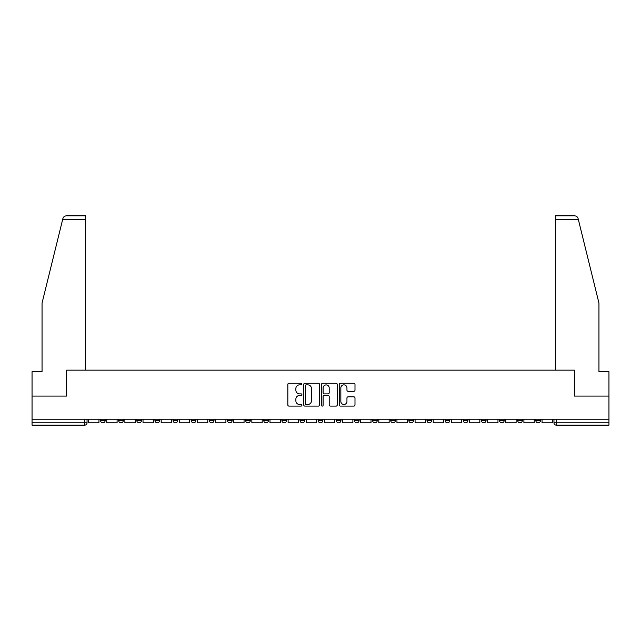 <?xml version="1.0" encoding="UTF-8"?>
<svg xmlns="http://www.w3.org/2000/svg" width="641" height="641" viewBox="0 0 641 641"><rect width="100%" height="100%" fill="white"/><g stroke="black" fill="none" stroke-linecap="round" stroke-linejoin="round"><path stroke-width="0.96" d="M301.895 384.063A0.801 0.801 0 0 0 301.102 383.262L288.971 383.262A1.138 1.138 0 0 0 287.833 384.408L287.833 404.944A1.138 1.138 0 0 0 288.971 406.09L301.102 406.09A0.801 0.801 0 0 0 301.895 405.288A0.801 0.801 0 0 0 301.102 404.487L299.531 404.487A3.654 3.654 0 0 1 295.878 400.841L295.878 399.127A3.654 3.654 0 0 1 299.531 395.473L301.102 395.473A0.801 0.801 0 0 0 301.895 394.68A0.801 0.801 0 0 0 301.102 393.878L299.531 393.878A3.654 3.654 0 0 1 295.878 390.225L295.878 388.51A3.654 3.654 0 0 1 299.531 384.864L301.102 384.864A0.801 0.801 0 0 0 301.895 384.063M535.82 419.206L535.82 420.488L540.467 420.488A2.324 2.324 0 0 1 538.144 422.812A2.324 2.324 0 0 1 535.82 420.488L535.82 419.206M481.407 420.488L481.407 419.206L481.407 420.488A2.324 2.324 0 0 0 483.731 422.812A2.324 2.324 0 0 1 481.407 420.488L486.062 420.488A2.324 2.324 0 0 1 483.731 422.812M463.275 420.488L463.275 419.206L463.275 420.488A2.324 2.324 0 0 0 465.598 422.812A2.324 2.324 0 0 1 463.275 420.488L467.922 420.488A2.324 2.324 0 0 1 465.598 422.812M408.862 419.206L408.862 420.488L413.509 420.488A2.324 2.324 0 0 1 411.185 422.812A2.324 2.324 0 0 1 408.862 420.488L408.862 419.206M390.722 419.206L390.722 420.488L395.377 420.488A2.324 2.324 0 0 1 393.045 422.812A2.324 2.324 0 0 1 390.722 420.488L390.722 419.206M281.904 419.206L281.904 420.488L286.551 420.488A2.324 2.324 0 0 1 284.227 422.812A2.324 2.324 0 0 1 281.904 420.488L281.904 419.206M263.763 419.206L263.763 420.488L268.411 420.488A2.324 2.324 0 0 1 266.087 422.812A2.324 2.324 0 0 1 263.763 420.488L263.763 419.206M173.078 420.488L173.078 419.206L173.078 420.488A2.324 2.324 0 0 0 175.402 422.812A2.324 2.324 0 0 1 173.078 420.488L177.725 420.488A2.324 2.324 0 0 1 175.402 422.812M154.938 419.206L154.938 420.488L159.593 420.488A2.324 2.324 0 0 1 157.269 422.812A2.324 2.324 0 0 1 154.938 420.488L154.938 419.206M136.805 419.206L136.805 420.488L141.453 420.488A2.324 2.324 0 0 1 139.129 422.812A2.324 2.324 0 0 1 136.805 420.488L136.805 419.206M118.665 420.488L118.665 419.206L118.665 420.488A2.324 2.324 0 0 0 120.989 422.812A2.324 2.324 0 0 1 118.665 420.488L123.32 420.488A2.324 2.324 0 0 1 120.989 422.812A2.324 2.324 0 0 0 123.32 420.488A2.324 2.324 0 0 1 120.989 422.812M100.533 420.488L100.533 419.206L100.533 420.488A2.324 2.324 0 0 0 102.856 422.812A2.324 2.324 0 0 1 100.533 420.488L105.18 420.488A2.324 2.324 0 0 1 102.856 422.812A2.324 2.324 0 0 0 105.18 420.488A2.324 2.324 0 0 1 102.856 422.812M353.848 391.306A1.138 1.138 0 0 0 354.994 390.169L354.994 384.408A1.138 1.138 0 0 0 353.848 383.262L340.387 383.262A1.138 1.138 0 0 0 339.241 384.408L339.241 404.944A1.138 1.138 0 0 0 340.387 406.09L353.848 406.09A1.138 1.138 0 0 0 354.994 404.944L354.994 397.989A1.138 1.138 0 0 0 353.848 396.843L348.087 396.843A1.138 1.138 0 0 0 346.949 397.989L346.949 401.434A3.053 3.053 0 0 1 343.897 404.487A3.053 3.053 0 0 1 340.844 401.434L340.844 387.917A3.053 3.053 0 0 1 343.897 384.864A3.053 3.053 0 0 1 346.949 387.917L346.949 390.169A1.138 1.138 0 0 0 348.087 391.306L353.848 391.306M62.698 219.35L62.906 218.517C63.435 216.866 64.557 215.977 66.287 215.865L85.646 215.865L85.646 219.35L62.698 219.35L42.05 303.057L42.05 371.66L32.05 371.66L32.05 396.074L66.696 396.074L66.696 370.145L574.304 370.145L574.304 396.074L608.95 396.074L608.95 419.206L32.05 419.206L32.05 422.812L87.04 422.812L87.04 419.206M85.646 219.35L85.646 370.145L66.584 370.145L66.584 396.074L32.05 396.074L32.05 419.206M319.498 384.408A1.138 1.138 0 0 0 318.361 383.262L304.892 383.262A1.138 1.138 0 0 0 303.754 384.408L303.754 404.944A1.138 1.138 0 0 0 304.892 406.09L318.361 406.09A1.138 1.138 0 0 0 319.498 404.944L319.498 384.408M322.639 383.262L336.108 383.262A1.138 1.138 0 0 1 337.246 384.408L337.246 404.944A1.138 1.138 0 0 1 336.108 406.09L330.339 406.09A1.138 1.138 0 0 1 329.202 404.944L329.202 396.619A1.138 1.138 0 0 0 328.064 395.473L324.234 395.473A1.138 1.138 0 0 0 323.096 396.619L323.096 405.288A0.801 0.801 0 0 1 322.295 406.09A0.801 0.801 0 0 1 321.502 405.288L321.502 384.408A1.138 1.138 0 0 1 322.639 383.262M553.96 419.206L553.96 422.812L608.95 422.812L608.95 425.135L556.284 425.135A2.324 2.324 0 0 1 553.96 422.812L553.96 419.206M608.95 419.206L608.95 422.812M84.716 419.206L84.716 425.135A2.324 2.324 0 0 0 87.04 422.812A2.324 2.324 0 0 1 84.716 425.135L32.05 425.135L32.05 422.812M540.467 419.206L540.467 420.488L540.467 419.206M522.335 419.206L522.335 420.488A2.324 2.324 0 0 1 520.011 422.812A2.324 2.324 0 0 1 517.68 420.488L522.335 420.488L522.335 419.206M517.68 419.206L517.68 420.488M504.195 419.206L504.195 420.488A2.324 2.324 0 0 1 501.871 422.812A2.324 2.324 0 0 1 499.547 420.488L504.195 420.488M499.547 419.206L499.547 420.488M486.062 419.206L486.062 420.488L486.062 419.206M467.922 419.206L467.922 420.488L467.922 419.206M449.782 419.206L449.782 420.488A2.324 2.324 0 0 1 447.458 422.812A2.324 2.324 0 0 1 445.134 420.488L449.782 420.488L449.782 419.206M445.134 419.206L445.134 420.488M431.649 419.206L431.649 420.488A2.324 2.324 0 0 1 429.326 422.812A2.324 2.324 0 0 1 426.994 420.488L431.649 420.488A2.324 2.324 0 0 1 429.326 422.812A2.324 2.324 0 0 0 431.649 420.488M426.994 419.206L426.994 420.488M413.509 419.206L413.509 420.488L413.509 419.206M395.377 419.206L395.377 420.488L395.377 419.206M377.237 419.206L377.237 420.488A2.324 2.324 0 0 1 374.913 422.812A2.324 2.324 0 0 1 372.589 420.488L377.237 420.488M372.589 419.206L372.589 420.488M359.096 419.206L359.096 420.488A2.324 2.324 0 0 1 356.773 422.812A2.324 2.324 0 0 1 354.449 420.488L359.096 420.488A2.324 2.324 0 0 1 356.773 422.812A2.324 2.324 0 0 0 359.096 420.488M354.449 419.206L354.449 420.488M340.964 419.206L340.964 420.488A2.324 2.324 0 0 1 338.64 422.812A2.324 2.324 0 0 1 336.309 420.488A2.324 2.324 0 0 0 338.64 422.812M336.309 419.206L336.309 420.488L340.964 420.488M322.824 419.206L322.824 420.488A2.324 2.324 0 0 1 320.5 422.812A2.324 2.324 0 0 1 318.176 420.488L322.824 420.488L322.824 419.206M318.176 419.206L318.176 420.488M304.691 419.206L304.691 420.488A2.324 2.324 0 0 1 302.36 422.812A2.324 2.324 0 0 1 300.036 420.488L304.691 420.488A2.324 2.324 0 0 1 302.36 422.812A2.324 2.324 0 0 0 304.691 420.488L304.691 419.206M300.036 419.206L300.036 420.488M286.551 419.206L286.551 420.488M268.411 419.206L268.411 420.488L268.411 419.206M250.278 419.206L250.278 420.488A2.324 2.324 0 0 1 247.955 422.812A2.324 2.324 0 0 1 245.623 420.488L250.278 420.488L250.278 419.206M245.623 419.206L245.623 420.488M232.138 419.206L232.138 420.488A2.324 2.324 0 0 1 229.815 422.812A2.324 2.324 0 0 1 227.491 420.488L232.138 420.488M227.491 419.206L227.491 420.488M214.006 419.206L214.006 420.488A2.324 2.324 0 0 1 211.674 422.812A2.324 2.324 0 0 1 209.351 420.488A2.324 2.324 0 0 0 211.674 422.812M209.351 419.206L209.351 420.488L214.006 420.488M195.866 419.206L195.866 420.488A2.324 2.324 0 0 1 193.542 422.812A2.324 2.324 0 0 1 191.218 420.488A2.324 2.324 0 0 0 193.542 422.812A2.324 2.324 0 0 0 195.866 420.488A2.324 2.324 0 0 1 193.542 422.812M191.218 419.206L191.218 420.488L195.866 420.488M177.725 419.206L177.725 420.488M159.593 419.206L159.593 420.488A2.324 2.324 0 0 1 157.269 422.812A2.324 2.324 0 0 0 159.593 420.488L159.593 419.206M141.453 419.206L141.453 420.488A2.324 2.324 0 0 1 139.129 422.812A2.324 2.324 0 0 0 141.453 420.488L141.453 419.206M123.32 419.206L123.32 420.488L123.32 419.206M105.18 419.206L105.18 420.488L105.18 419.206M306.15 384.864A0.801 0.801 0 0 0 305.348 385.658L305.348 403.694A0.801 0.801 0 0 0 306.15 404.487L307.8 404.487A3.654 3.654 0 0 0 311.454 400.841L311.454 388.51A3.654 3.654 0 0 0 307.8 384.864L306.15 384.864M329.202 387.973A3.053 3.053 0 0 0 326.149 384.921A3.053 3.053 0 0 0 323.096 387.973L323.096 392.733A1.138 1.138 0 0 0 324.234 393.878L328.064 393.878A1.138 1.138 0 0 0 329.202 392.733L329.202 387.973M98.962 419.206L98.962 422.812L88.61 422.812L88.61 419.206M62.906 218.517C63.227 217.579 63.227 217.579 62.906 218.517M578.302 219.35L578.094 218.517C577.773 217.579 577.773 217.579 578.094 218.517C577.773 217.579 577.773 217.579 578.094 218.517C577.565 216.866 576.443 215.977 574.713 215.865L555.354 215.865L555.354 370.145L574.416 370.145L574.416 396.074L608.95 396.074L608.95 371.66L598.95 371.66L598.95 303.057L578.302 219.35L555.354 219.35M117.095 419.206L117.095 422.812L106.751 422.812L106.751 419.206M135.235 419.206L135.235 422.812L124.883 422.812L124.883 419.206M153.367 419.206L153.367 422.812L143.023 422.812L143.023 419.206M171.508 419.206L171.508 422.812L161.163 422.812L161.163 419.206M189.648 419.206L189.648 422.812L179.296 422.812L179.296 419.206M207.78 419.206L207.78 422.812L197.436 422.812L197.436 419.206M225.92 419.206L225.92 422.812L215.568 422.812L215.568 419.206M244.053 419.206L244.053 422.812L233.709 422.812L233.709 419.206M262.193 419.206L262.193 422.812L251.849 422.812L251.849 419.206M280.333 419.206L280.333 422.812L269.981 422.812L269.981 419.206M298.466 419.206L298.466 422.812L288.121 422.812L288.121 419.206M316.606 419.206L316.606 422.812L306.254 422.812L306.254 419.206M334.746 419.206L334.746 422.812L324.394 422.812L324.394 419.206M352.879 419.206L352.879 422.812L342.534 422.812L342.534 419.206M371.019 419.206L371.019 422.812L360.667 422.812L360.667 419.206M389.151 419.206L389.151 422.812L378.807 422.812L378.807 419.206M407.291 419.206L407.291 422.812L396.947 422.812L396.947 419.206M425.432 419.206L425.432 422.812L415.08 422.812L415.08 419.206M443.564 419.206L443.564 422.812L433.22 422.812L433.22 419.206M461.704 419.206L461.704 422.812L451.352 422.812L451.352 419.206M479.837 419.206L479.837 422.812L469.492 422.812L469.492 419.206M497.977 419.206L497.977 422.812L487.633 422.812L487.633 419.206M516.117 419.206L516.117 422.812L505.765 422.812L505.765 419.206M534.249 419.206L534.249 422.812L523.905 422.812L523.905 419.206M552.39 419.206L552.39 422.812L542.038 422.812L542.038 419.206M556.284 419.206L556.284 425.135"/></g></svg>
